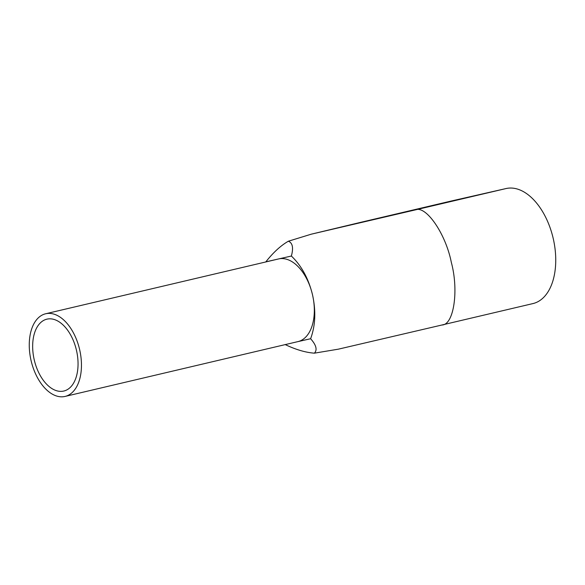 <?xml version="1.0" encoding="UTF-8"?>
<svg xmlns="http://www.w3.org/2000/svg" width="585" height="585" viewBox="0 0 585 585"><rect width="100%" height="100%" fill="white"/><g stroke="black" fill="none" stroke-linecap="round" stroke-linejoin="round"><path stroke-width="0.88" d="M63.728 391.051A36.913 21.645 -103.2 0 0 63.816 391.036A36.913 21.645 -103.2 0 0 76.445 350.218A36.913 21.645 -103.2 0 0 46.99 319.139A36.913 21.645 -103.2 0 0 46.902 319.161A36.913 21.645 -103.2 0 0 34.266 359.98A36.913 21.645 -103.2 0 0 63.728 391.051M45.74 313.75A42.456 24.892 -103.2 0 0 45.63 313.772A42.456 24.892 -103.2 0 0 31.107 360.711A42.456 24.892 -103.2 0 0 64.979 396.447A42.456 24.892 -103.2 0 0 65.089 396.425A42.456 24.892 -103.2 0 0 79.611 349.486A42.456 24.892 -103.2 0 0 45.74 313.75M297.845 341.633A42.456 24.892 -103.2 0 0 297.955 341.611A42.456 24.892 -103.2 0 0 312.478 294.672A42.456 24.892 -103.2 0 0 278.606 258.936A42.456 24.892 -103.2 0 0 278.497 258.965A42.456 24.892 -103.2 0 0 278.394 258.987M450.867 201.116A59.063 34.632 76.8 0 1 451.013 201.079A59.063 34.632 76.8 0 1 451.159 201.043L311.249 234.19L288.361 241.217C280.807 245.561 273.297 252.442 265.839 261.846L291.374 256.033C293.604 247.821 292.602 242.877 288.361 241.217M285.085 344.543C295.93 349.676 305.706 352.55 314.408 353.164L338.437 349.15L441.931 325.004C453.792 325.048 458.962 290.606 451.32 262.373C445.711 233.686 425.822 204.852 415.153 209.942L506.04 188.553L451.159 201.043M506.04 188.553A59.063 34.632 76.8 0 1 553.198 238.395A59.063 34.632 76.8 0 1 532.957 303.578A59.063 34.632 76.8 0 1 532.811 303.608M297.904 341.625L310.613 338.73C315.447 325.604 316.075 310.949 312.5 294.76C308.566 278.657 301.524 265.751 291.374 256.033M314.408 353.164C317.501 349.867 316.236 345.055 310.613 338.73M442.011 324.982L532.957 303.578M360.272 222.439L311.249 234.19M441.931 325.004L338.803 349.062M312.032 234.007L415.153 209.942M45.63 313.772L278.497 258.965M65.089 396.425L297.955 341.611M451.013 201.079L360.082 222.483"/></g></svg>
